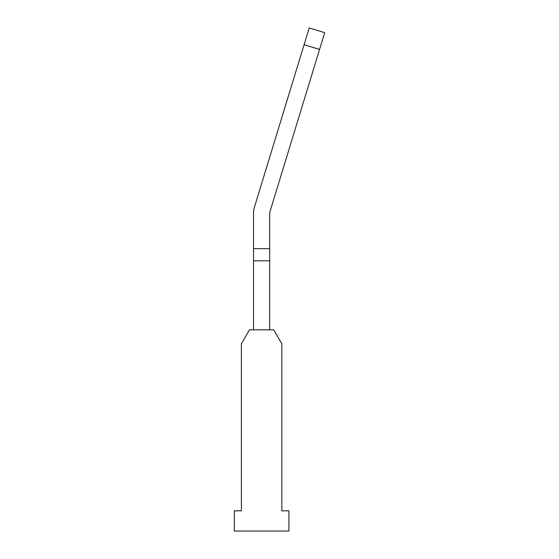 <?xml version="1.0" encoding="UTF-8"?>
<svg xmlns="http://www.w3.org/2000/svg" width="559" height="559" viewBox="0 0 559 559"><rect width="100%" height="100%" fill="white"/><g stroke="black" fill="none" stroke-linecap="round" stroke-linejoin="round"><path stroke-width="0.84" d="M304.096 44.699L309.218 27.95L324.688 32.681L319.566 49.43L304.096 44.699L254.408 207.228A20.222 20.222 0 0 0 253.52 213.14L253.52 248.664M269.704 329.831L269.704 213.14A4.046 4.046 0 0 1 269.878 211.959L319.566 49.43M249.482 329.831L241.39 343.841L241.39 510.828L234.312 510.828L234.312 531.05L288.912 531.05L288.912 510.828L281.834 510.828L281.834 343.841L273.749 329.831L249.482 329.831M269.704 213.14A4.046 4.046 0 0 1 269.878 211.959A4.046 4.046 0 0 0 269.704 213.14M269.704 248.685L253.52 248.685L253.52 329.831M269.704 260.815L253.52 260.815"/></g></svg>
